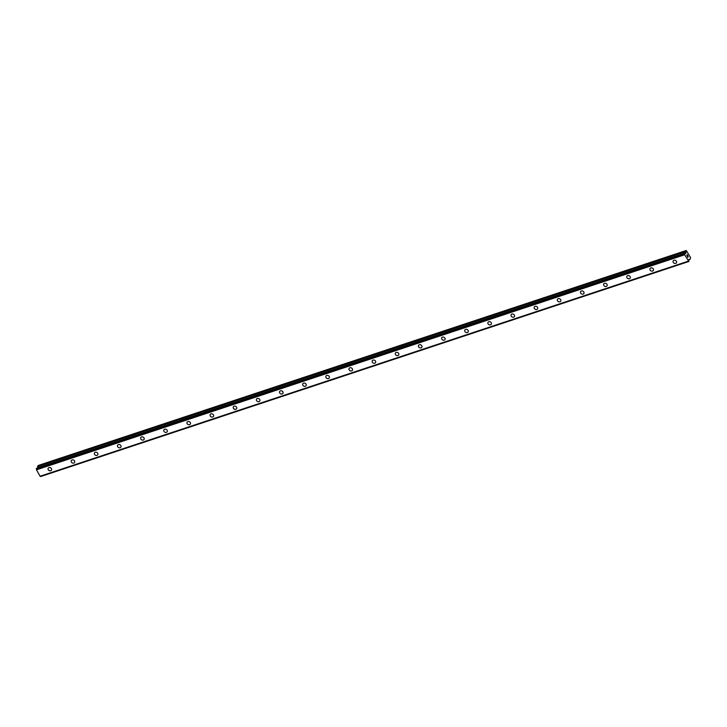<?xml version="1.0" encoding="UTF-8"?>
<svg xmlns="http://www.w3.org/2000/svg" width="727" height="727" viewBox="0 0 727 727"><rect width="100%" height="100%" fill="white"/><g stroke="black" fill="none" stroke-linecap="round" stroke-linejoin="round"><path stroke-width="1.09" d="M51.453 470.133A1.881 1.554 30.1 0 1 48.191 468.243A1.881 1.554 30.1 0 1 51.444 470.133A1.881 1.554 30.1 0 1 48.191 468.252M74.599 462.454A1.881 1.554 30.1 0 1 71.337 460.564A1.881 1.554 30.1 0 1 74.599 462.454A1.881 1.554 30.1 0 1 71.337 460.573M97.745 454.775A1.881 1.554 30.1 0 1 94.483 452.885A1.881 1.554 30.1 0 1 97.745 454.775A1.881 1.554 30.1 0 1 94.483 452.885M120.9 447.096A1.881 1.554 30.1 0 1 117.638 445.206A1.881 1.554 30.1 0 1 120.9 447.096A1.881 1.554 30.1 0 1 117.638 445.206M144.046 439.417A1.881 1.554 30.1 0 1 140.784 437.527A1.881 1.554 30.1 0 1 144.046 439.417A1.881 1.554 30.1 0 1 140.784 437.527M167.192 431.738A1.881 1.554 30.1 0 1 163.929 429.848A1.881 1.554 30.1 0 1 167.192 431.738A1.881 1.554 30.1 0 1 163.929 429.848M190.347 424.059A1.881 1.554 30.1 0 1 187.084 422.169A1.881 1.554 30.1 0 1 190.347 424.059A1.881 1.554 30.1 0 1 187.084 422.169M213.493 416.371A1.881 1.554 30.1 0 1 210.23 414.49A1.881 1.554 30.1 0 1 213.493 416.38A1.881 1.554 30.1 0 1 210.23 414.49M236.638 408.692A1.881 1.554 30.1 0 1 233.385 406.811A1.881 1.554 30.1 0 1 236.638 408.701A1.881 1.554 30.1 0 1 233.376 406.811M259.793 401.013A1.881 1.554 30.1 0 1 256.531 399.123A1.881 1.554 30.1 0 1 259.793 401.013A1.881 1.554 30.1 0 1 256.531 399.132M282.939 393.334A1.881 1.554 30.1 0 1 279.677 391.444A1.881 1.554 30.1 0 1 282.939 393.334A1.881 1.554 30.1 0 1 279.677 391.453M306.085 385.655A1.881 1.554 30.1 0 1 302.832 383.765A1.881 1.554 30.1 0 1 306.085 385.655A1.881 1.554 30.1 0 1 302.823 383.765M329.24 377.976A1.881 1.554 30.1 0 1 325.978 376.086A1.881 1.554 30.1 0 1 329.24 377.976A1.881 1.554 30.1 0 1 325.978 376.086M352.386 370.297A1.881 1.554 30.1 0 1 349.124 368.407A1.881 1.554 30.1 0 1 352.386 370.297A1.881 1.554 30.1 0 1 349.124 368.407M375.532 362.619A1.881 1.554 30.1 0 1 372.279 360.728A1.881 1.554 30.1 0 1 375.532 362.619A1.881 1.554 30.1 0 1 372.279 360.728M398.687 354.94A1.881 1.554 30.1 0 1 395.424 353.049A1.881 1.554 30.1 0 1 398.687 354.94A1.881 1.554 30.1 0 1 395.424 353.049M421.833 347.252A1.881 1.554 30.1 0 1 418.57 345.37A1.881 1.554 30.1 0 1 421.833 347.261A1.881 1.554 30.1 0 1 418.57 345.37M444.979 339.573A1.881 1.554 30.1 0 1 441.725 337.692A1.881 1.554 30.1 0 1 444.979 339.573A1.881 1.554 30.1 0 1 441.725 337.692M468.133 331.894A1.881 1.554 30.1 0 1 464.871 330.003A1.881 1.554 30.1 0 1 468.133 331.894A1.881 1.554 30.1 0 1 464.871 330.013M491.279 324.215A1.881 1.554 30.1 0 1 488.017 322.325A1.881 1.554 30.1 0 1 491.279 324.215A1.881 1.554 30.1 0 1 488.017 322.325M514.434 316.536A1.881 1.554 30.1 0 1 511.172 314.646A1.881 1.554 30.1 0 1 514.425 316.536A1.881 1.554 30.1 0 1 511.172 314.646M537.58 308.857A1.881 1.554 30.1 0 1 534.318 306.967A1.881 1.554 30.1 0 1 537.58 308.857A1.881 1.554 30.1 0 1 534.318 306.967M560.726 301.178A1.881 1.554 30.1 0 1 557.464 299.288A1.881 1.554 30.1 0 1 560.726 301.178A1.881 1.554 30.1 0 1 557.464 299.288M583.881 293.499A1.881 1.554 30.1 0 1 580.619 291.609A1.881 1.554 30.1 0 1 583.872 293.499A1.881 1.554 30.1 0 1 580.619 291.609M607.027 285.82A1.881 1.554 30.1 0 1 603.764 283.93A1.881 1.554 30.1 0 1 607.027 285.82A1.881 1.554 30.1 0 1 603.764 283.93M630.173 278.132A1.881 1.554 30.1 0 1 626.91 276.251A1.881 1.554 30.1 0 1 630.173 278.141A1.881 1.554 30.1 0 1 626.91 276.251M653.328 270.453A1.881 1.554 30.1 0 1 650.065 268.572A1.881 1.554 30.1 0 1 653.328 270.453A1.881 1.554 30.1 0 1 650.065 268.572M676.473 262.774A1.881 1.554 30.1 0 1 673.211 260.884A1.881 1.554 30.1 0 1 676.473 262.774A1.881 1.554 30.1 0 1 673.211 260.893M687.824 257.267L687.46 256.613L687.824 257.267M688.196 256.613L687.842 255.959L687.842 257.403L687.46 256.613M687.833 257.403L687.869 255.904M687.233 256.004L686.87 255.186M687.506 255.341L687.115 254.641L687.497 255.341M687.115 254.641L687.633 255.468L686.915 255.277L687.115 255.922L686.988 255.268M687.624 255.468L687.142 254.595M684.761 253.141L684.643 254.768L688.86 261.484L688.96 259.385L690.205 259.175L690.55 257.594L686.297 250.479L685.852 251.251L37.677 466.289L37.795 467.779L685.97 252.732L685.625 253.505L684.761 253.141L36.586 468.188L36.468 469.815L40.149 476.312L688.305 261.266L40.13 476.303M685.97 252.732L685.852 251.251M40.339 476.249L688.842 261.475M36.604 468.188L684.743 253.16M686.297 250.479L38.122 465.516L37.677 466.289M684.525 253.541L36.35 468.579M684.525 253.65L36.35 468.688M684.625 254.514L36.45 469.551M684.643 254.768L36.468 469.815M688.187 261.211L40.012 476.258M688.814 261.456L40.648 476.494M685.815 251.551L37.64 466.589M685.934 253.032L684.97 253.35M684.616 254.568L36.45 469.606M690.032 259.221L688.923 259.594L690.041 259.23M688.324 261.266L40.149 476.312M688.86 261.484L40.694 476.521M690.132 259.239L688.923 259.639"/></g></svg>
